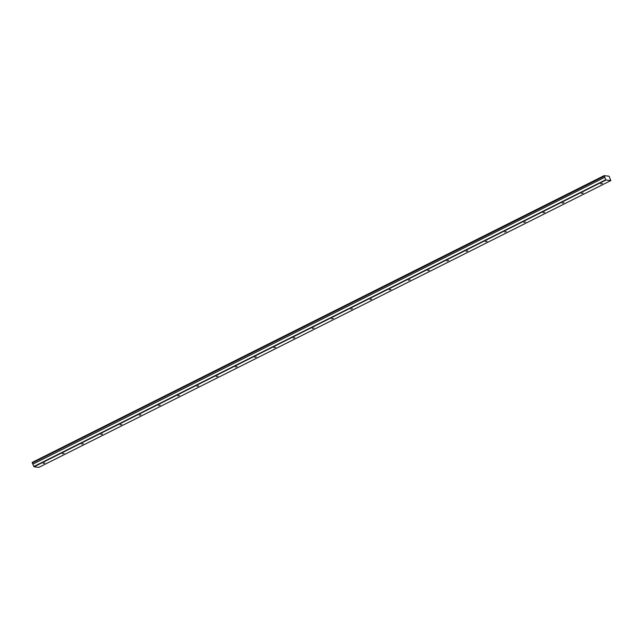 <?xml version="1.0" encoding="UTF-8"?>
<svg xmlns="http://www.w3.org/2000/svg" width="643" height="643" viewBox="0 0 643 643"><rect width="100%" height="100%" fill="white"/><g stroke="black" fill="none" stroke-linecap="round" stroke-linejoin="round"><path stroke-width="0.96" d="M43.194 463.41L44.841 462.968L43.194 463.41M600.731 183.85L602.387 183.408L600.731 183.85M581.505 193.495L583.161 193.053L581.505 193.495M562.287 203.132L563.935 202.69L562.287 203.132M543.062 212.769L544.709 212.327L543.062 212.769M523.836 222.414L525.484 221.972L523.836 222.414M504.61 232.051L506.258 231.609L504.61 232.051M485.385 241.688L487.032 241.254L485.385 241.688M466.159 251.333L467.807 250.891L466.159 251.333M446.933 260.97L448.581 260.528L446.933 260.97M427.708 270.615L429.355 270.173L427.708 270.615M408.482 280.252L410.13 279.809L408.482 280.252M389.256 289.889L390.904 289.446L389.256 289.889M370.03 299.534L371.678 299.091L370.03 299.534M350.805 309.17L352.452 308.728L350.805 309.17M331.579 318.807L333.227 318.373L331.579 318.807M312.353 328.452L314.001 328.01L312.353 328.452M293.128 338.089L294.775 337.647L293.128 338.089M273.902 347.734L275.55 347.292L273.902 347.734M254.676 357.371L256.324 356.929L254.676 357.371M235.451 367.008L237.098 366.566L235.451 367.008M216.225 376.653L217.873 376.211L216.225 376.653M196.999 386.29L198.647 385.848L196.999 386.29M177.773 395.927L179.421 395.493L177.773 395.927M158.548 405.572L160.195 405.13L158.548 405.572M139.322 415.209L140.97 414.767L139.322 415.209M120.096 424.854L121.744 424.412L120.096 424.854M100.871 434.491L102.518 434.049L100.871 434.491M81.645 444.128L83.293 443.686L81.645 444.128M62.419 453.773L64.067 453.331L62.419 453.773M610.85 180.562L609.058 176.206L604.115 175.652L604.259 176.15L32.303 462.936L604.307 176.214L604.669 176.785L604.774 177.331L32.809 464.117L34.031 466.802L605.987 180.016L610.85 180.562L38.885 467.348L34.031 466.802M32.343 463.008L32.809 464.117M32.303 462.936L32.15 462.438L604.115 175.652M32.825 464.182L604.774 177.331M604.79 177.396L605.987 180.016M33.814 466.537L605.778 179.751M604.115 175.796L32.15 462.582"/></g></svg>
